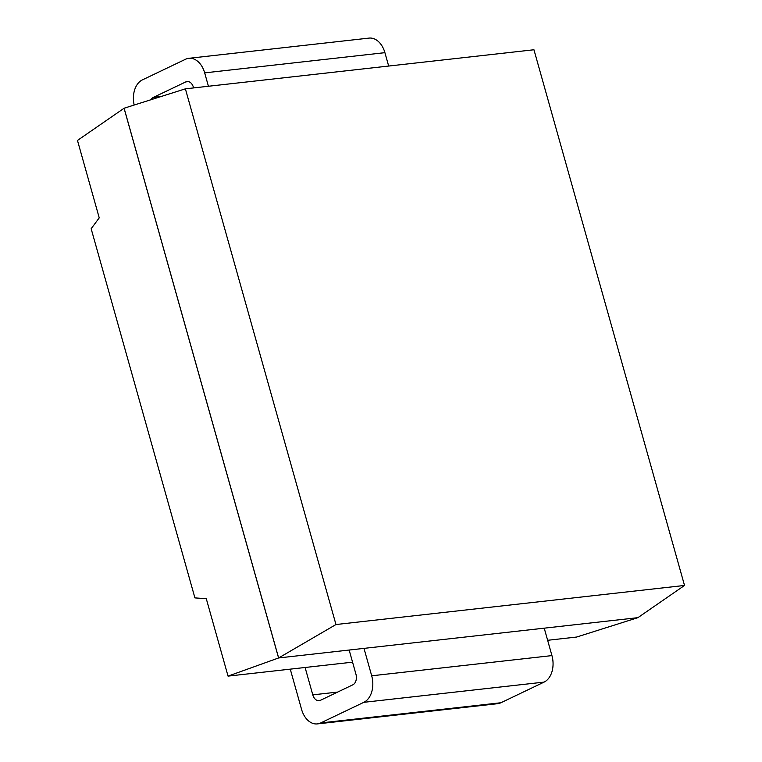 <?xml version="1.0" encoding="UTF-8"?>
<svg xmlns="http://www.w3.org/2000/svg" width="762" height="762" viewBox="0 0 762 762"><rect width="100%" height="100%" fill="white"/><g stroke="black" fill="none" stroke-linecap="round" stroke-linejoin="round"><path stroke-width="1.14" d="M637.889 617.668L684.524 585.454L533.952 49.759L185.385 88.84L124.111 108.223L278.635 657.949L637.889 617.668L576.624 637.042L547.64 640.29M684.524 585.454L335.966 624.535L278.635 657.949L228.048 676.123L206.283 598.703L194.92 597.903L91.154 228.733L99.231 217.856L77.476 140.437L124.073 108.252L278.587 657.968M335.966 624.535L185.385 88.84M352.558 662.168L228.048 676.123M151.047 99.698A8.458 5.81 83.6 0 1 153.41 97.374L185.785 81.905A8.458 5.81 83.6 0 1 187.1 81.524A8.458 5.81 83.6 0 1 193.434 87.344L193.596 87.916M208.426 86.258L204.673 72.876A21.145 14.516 -96.4 0 0 188.824 58.312A21.145 14.516 -96.4 0 0 185.537 59.255L142.38 79.896A21.145 14.516 -96.4 0 0 134.179 105.032M388.668 66.046L384.905 52.664A21.145 14.516 -96.4 0 0 369.065 38.1L188.824 58.312M349.158 650.043L355.949 674.227A8.458 5.81 83.6 0 1 352.816 684.828L320.44 700.307A8.458 5.81 83.6 0 1 319.126 700.688A8.458 5.81 83.6 0 1 312.791 694.858L305.095 667.483M290.265 669.15L301.552 709.336A21.145 14.516 -96.4 0 0 317.402 723.9A21.145 14.516 -96.4 0 0 320.688 722.947L363.845 702.316A21.145 14.516 -96.4 0 0 371.694 675.799L363.988 648.376M317.402 723.9L497.643 703.688A21.145 14.516 -96.4 0 0 500.929 702.745L544.087 682.104A21.145 14.516 -96.4 0 0 551.936 655.596L544.23 628.174M188.462 81.601L185.785 81.905M384.905 52.664L204.673 72.876M161.106 96.517L153.41 97.374M337.661 692.077L312.791 694.858M551.936 655.596L371.694 675.799M544.087 682.104L363.845 702.316M500.929 702.745L320.688 722.947"/></g></svg>
